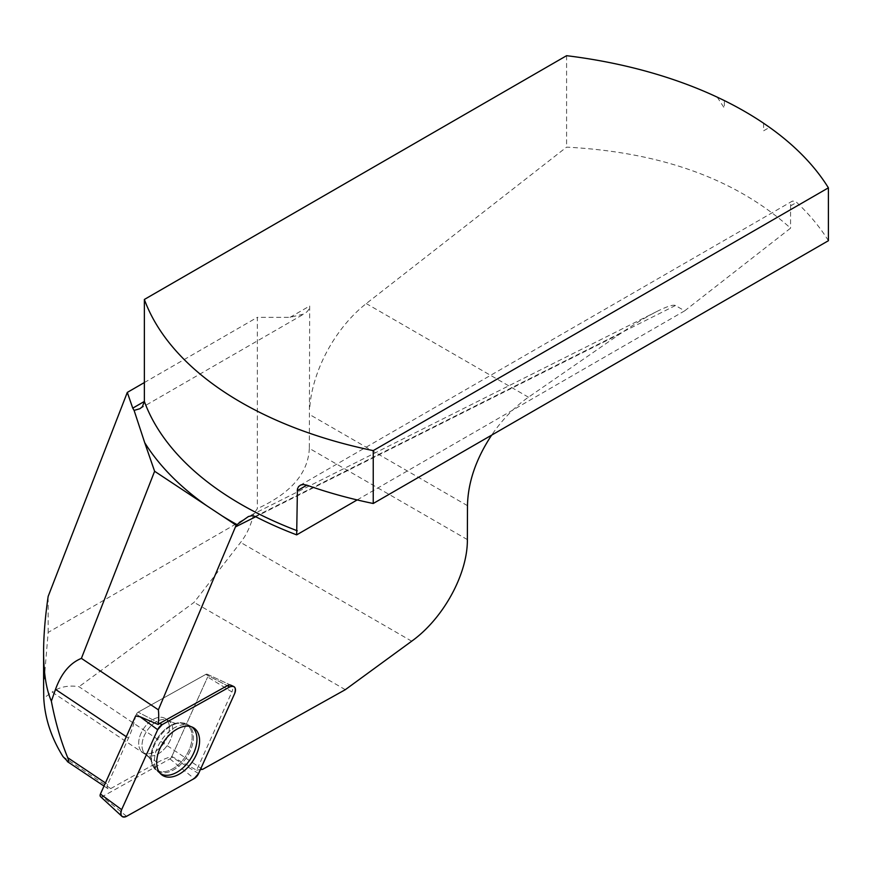 <?xml version="1.0" encoding="UTF-8"?>
<svg xmlns="http://www.w3.org/2000/svg" width="872" height="872" viewBox="0 0 872 872"><rect width="100%" height="100%" fill="white"/><g stroke="black" fill="none" stroke-linecap="round" stroke-linejoin="round"><path stroke-width="0.65" stroke-dasharray="4.36 3.27" d="M107.616 784.386A4.622 2.845 -56.2 0 0 107.997 788.746A4.622 2.845 -56.2 0 0 110.744 788.571L157.418 762.51A74.022 45.453 -56.2 0 1 171.828 756.482L196.625 770.205L231.919 691.932L207.667 676.999A2.834 1.744 123.8 0 0 207.285 674.241A2.834 1.744 123.8 0 0 205.748 674.427L138.168 712.162A2.834 1.744 123.8 0 0 136.468 714.103L135.618 715.977A74.022 45.453 -56.2 0 1 128.457 738.148L107.616 784.386L105.436 782.925M157.418 762.51L52.069 692.074L43.764 698.156M196.625 770.205A74.022 45.453 -56.2 0 1 200.386 769.573M357.171 499.928L684.673 310.846L675.44 305.516C673.195 304.459 667.113 306.388 657.183 311.326C646.098 316.95 633.748 324.449 620.112 333.834L528.454 397.207C514.491 406.973 502.218 419.617 491.634 435.139M135.618 715.977L136.468 714.103A2.834 1.744 -56.2 0 1 138.168 712.162L205.748 674.427A2.834 1.744 -56.2 0 1 207.285 674.241L230.993 685.239A6.889 4.229 -56.2 0 1 231.919 691.932M202.62 769.355L79.003 686.711C68.583 685.054 59.601 686.853 52.069 692.074M144.36 382.557L257.338 317.332L257.338 508.638A92.53 53.421 120 0 1 253.632 513.782C251.223 524.813 246.885 534.351 240.607 542.417L194.085 602.356L79.003 686.711M43.6 686.755L48.156 632.418L253.632 513.782M48.156 632.418L48.156 596.404M467.37 539.605L309.32 448.361L309.68 306.007C309.593 309.113 307.674 311.784 303.925 314.018L290.049 317.332L257.338 317.332M684.673 310.846L790.566 228.159C735.935 179.174 661.281 152.175 566.593 147.128L366.273 303.576A97.152 56.091 -60 0 0 309.68 408.663M300.023 485.355L792.376 201.094L790.904 203.241L790.566 205.901L790.566 228.159M828.4 240.716A356.223 205.661 0 0 0 796.659 202.38L795.21 201.29L792.376 201.094M345.323 689.676L194.085 602.356M309.32 448.361C308.252 473.125 290.921 493.225 257.338 508.638M566.593 55.688L566.593 147.128M717.22 97.152L724.36 108.139L724.36 100.585M763.61 123.246L763.61 130.8L769.562 127.367M160.492 773.693A28.155 17.287 -56.2 0 1 159.293 772.865A28.155 17.287 -56.2 0 1 154.453 760.678A28.155 17.287 -56.2 0 1 167.489 733.036A28.155 17.287 -56.2 0 1 190.554 726.114A28.155 17.287 -56.2 0 1 191.775 726.899M140.784 750.585A20.35 12.502 -56.2 0 1 144.916 726.812A20.35 12.502 -56.2 0 1 165.353 718.604A20.35 12.502 -56.2 0 1 164.427 742.475A20.35 12.502 -56.2 0 1 142.725 752.449A20.35 12.502 -56.2 0 1 140.784 750.585A20.35 12.502 123.8 0 0 142.725 752.449A20.35 12.502 123.8 0 0 164.427 742.475A20.35 12.502 123.8 0 0 165.353 718.604A20.35 12.502 123.8 0 0 144.916 726.812A20.35 12.502 123.8 0 0 140.784 750.585M171.828 756.482L207.667 676.999L171.62 756.951A2.834 1.744 -56.2 0 1 169.909 758.891L102.34 796.616A2.834 1.744 -56.2 0 1 100.52 796.616M230.993 685.239L207.285 674.241A2.834 1.744 -56.2 0 1 207.667 676.999L234.633 693.6M110.744 788.571L63.067 756.689M128.457 738.148L126.276 736.687M620.112 333.834L255.725 516.736M290.049 317.332L309.68 306.007M528.454 397.207L366.273 303.576M790.566 205.901L796.659 202.38M467.479 505.673L309.32 414.363M411.693 641.192L240.607 542.417M675.44 305.516L255.202 516.464M136.468 714.103L140.087 716.762L136.468 714.103M159.685 723.422L138.168 712.162L159.685 723.422M205.748 674.427L227.265 685.697L205.748 674.427M190.587 727.259A27.817 17.08 123.8 0 0 187.131 724.24A27.817 17.08 123.8 0 0 158.268 738.355A27.817 17.08 123.8 0 0 156.262 770.412A27.817 17.08 123.8 0 0 184.472 760.34A27.817 17.08 123.8 0 0 190.587 727.259A27.817 17.08 -56.2 0 1 184.472 760.34A27.817 17.08 -56.2 0 1 156.262 770.412A27.817 17.08 -56.2 0 1 158.268 738.355A27.817 17.08 -56.2 0 1 187.131 724.24A27.817 17.08 -56.2 0 1 190.587 727.259M189.322 727.019A27.305 16.764 -56.2 0 1 178.4 764.689A27.305 16.764 -56.2 0 1 151.161 760.842A27.305 16.764 -56.2 0 1 176.34 723.193A27.305 16.764 -56.2 0 1 189.322 727.019A27.305 16.764 123.8 0 0 176.34 723.193A27.305 16.764 123.8 0 0 151.161 760.842A27.305 16.764 123.8 0 0 178.4 764.689A27.305 16.764 123.8 0 0 189.322 727.019M144.109 752.808A20.35 12.502 123.8 0 0 146.06 754.672A20.35 12.502 123.8 0 0 166.498 746.465A20.35 12.502 123.8 0 0 170.629 722.692A20.35 12.502 123.8 0 0 168.688 720.828A20.35 12.502 123.8 0 0 148.251 729.036A20.35 12.502 123.8 0 0 144.109 752.808A20.35 12.502 -56.2 0 1 148.251 729.036A20.35 12.502 -56.2 0 1 168.688 720.828A20.35 12.502 -56.2 0 1 170.629 722.692A20.35 12.502 -56.2 0 1 166.498 746.465A20.35 12.502 -56.2 0 1 146.06 754.672A20.35 12.502 -56.2 0 1 144.109 752.808M169.909 758.891L194.173 778.576M126.593 816.312L102.34 796.616M198.587 773.562L171.62 756.951M107.997 788.746L104.019 786.075M139.934 408.696L303.925 314.018M657.183 311.326L248.422 516.518M161.571 774.696L156.262 770.412L151.161 760.842L156.262 770.412L159.293 772.865M193.115 727.521L187.131 724.24L176.34 723.193L187.131 724.24L190.554 726.114M151.183 760.94C152.055 761.005 150.344 758.923 146.06 754.672L142.725 752.449L146.06 754.672C150.344 758.923 152.055 761.005 151.183 760.94M176.438 723.171C176.831 723.945 174.247 723.171 168.688 720.828L165.353 718.604L168.688 720.828C174.247 723.171 176.831 723.945 176.438 723.171"/><path stroke-width="1.31" d="M157.679 729.711L121.633 809.663A7.347 4.513 123.8 0 0 121.906 816.312A7.347 4.513 123.8 0 0 126.593 816.312L194.173 778.576A7.347 4.513 123.8 0 0 198.587 773.562L234.633 693.6A7.347 4.513 123.8 0 0 233.652 686.471A7.347 4.513 123.8 0 0 229.674 686.962L162.094 724.687A7.347 4.513 123.8 0 0 157.679 729.711L140.087 716.762L158.214 724.479A74.022 45.453 -56.2 0 0 158.377 709.83L81.401 658.371C69.913 663.069 61.28 673.413 55.503 689.381L51.361 701.175C55.361 722.147 60.822 740.993 67.743 757.724L68.626 760.635L68.06 761.79L63.067 756.689C51.35 737.974 44.919 718.463 43.764 698.156L43.6 686.755M140.087 716.762L135.618 715.977L100.422 794.054L121.633 809.663M200.386 769.573A74.022 45.453 -56.2 0 1 202.62 769.355L345.323 689.676L411.693 641.192C443.259 618.64 467.719 574.016 467.37 539.605L467.479 505.673C467.959 482.358 476.003 458.857 491.634 435.139M158.377 709.83L236.17 525.195L248.422 516.518L252.379 515.646L255.202 516.464A357.019 206.119 180 0 0 296.665 534.863L297.428 488.996L298.573 486.587L300.698 485.017L303.576 484.527L306.846 485.17A356.223 205.661 0 0 0 373.238 503.493L828.4 240.716L828.4 187.829A356.223 205.661 0 0 0 769.562 127.367L763.61 123.246A356.223 205.661 0 0 0 724.36 100.585L717.22 97.152A356.223 205.661 0 0 0 566.593 55.688L144.36 299.456A356.223 205.661 0 0 0 373.238 450.617L828.4 187.829M158.214 724.479A6.889 4.229 -56.2 0 1 159.685 723.422L162.094 724.687M229.674 686.962L227.265 685.697L159.685 723.422M227.265 685.697A6.889 4.229 -56.2 0 1 230.993 685.239L233.652 686.471M81.401 658.371L154.617 471.272L236.17 525.195M154.617 471.272L144.73 442.725A370.099 213.673 0 0 0 206.577 505.629M51.361 701.175C46.205 689.262 43.622 672.813 43.6 651.809C43.611 635.732 45.126 617.267 48.156 596.404L127.301 392.411L144.36 382.557M132.751 408.151L134.092 410.407L139.934 408.696L142.387 406.701L144.36 401.447L132.751 408.151L127.301 392.411M134.092 410.407L144.73 442.725M296.665 534.863L357.171 499.928M373.238 450.617L373.238 503.493M144.36 299.456L144.36 401.447A356.223 205.661 180 0 0 297.243 530.754M191.775 726.899A28.155 17.287 -56.2 0 1 194.053 729.177A28.155 17.287 -56.2 0 1 188.581 761.725A28.155 17.287 -56.2 0 1 160.492 773.693M121.906 816.312L100.52 796.616A2.834 1.744 -56.2 0 1 100.422 794.054M159.62 772.657A28.416 17.451 123.8 0 0 161.571 774.696A28.416 17.451 123.8 0 0 190.401 764.406A28.416 17.451 123.8 0 0 196.647 730.605A28.416 17.451 123.8 0 0 193.115 727.521A28.416 17.451 123.8 0 0 164.928 740.088A28.416 17.451 123.8 0 0 159.62 772.657M194.151 778.587L198.598 773.529L234.633 693.611C236.367 687.539 234.71 685.327 229.663 686.962L162.116 724.676L157.669 729.733L121.633 809.652C119.9 815.723 121.557 817.936 126.604 816.301L194.151 778.587M105.436 782.925L67.743 757.724M126.276 736.687L55.503 689.381M255.725 516.736L235.287 527.004M221.859 515.734A370.099 213.673 0 0 0 237.173 524.693M306.846 485.17L297.243 490.718M104.019 786.075L67.264 761.507M43.6 688.041L43.6 651.809"/></g></svg>
